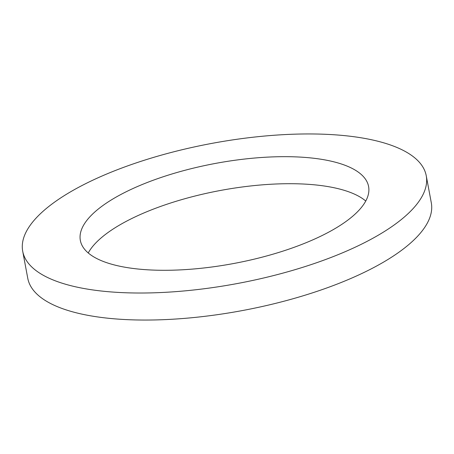 <?xml version="1.0" encoding="UTF-8"?>
<svg xmlns="http://www.w3.org/2000/svg" width="454" height="454" viewBox="0 0 454 454"><rect width="100%" height="100%" fill="white"/><g stroke="black" fill="none" stroke-linecap="round" stroke-linejoin="round"><path stroke-width="0.68" d="M22.7 251.244L27.762 278.279A205.276 71.216 -10.6 0 0 156.131 319.917A205.276 71.216 -10.6 0 0 369.261 269.869A205.276 71.216 -10.6 0 0 431.3 202.756L426.238 175.721A205.276 71.216 -10.6 0 0 297.869 134.083A205.276 71.216 -10.6 0 0 84.739 184.131A205.276 71.216 -10.6 0 0 22.7 251.244A205.276 71.216 -10.6 0 0 151.074 292.887A205.276 71.216 -10.6 0 0 364.199 242.833A205.276 71.216 -10.6 0 0 426.238 175.721M88.246 252.969A146.625 50.871 169.4 0 1 129.719 219.549A146.625 50.871 169.4 0 1 365.754 201.031M124.663 192.519A146.625 50.871 169.4 0 1 276.9 156.766A146.625 50.871 169.4 0 1 368.591 186.509A146.625 50.871 169.4 0 1 324.281 234.451A146.625 50.871 169.4 0 1 172.043 270.198A146.625 50.871 169.4 0 1 80.347 240.455A146.625 50.871 169.4 0 1 124.663 192.519"/></g></svg>
